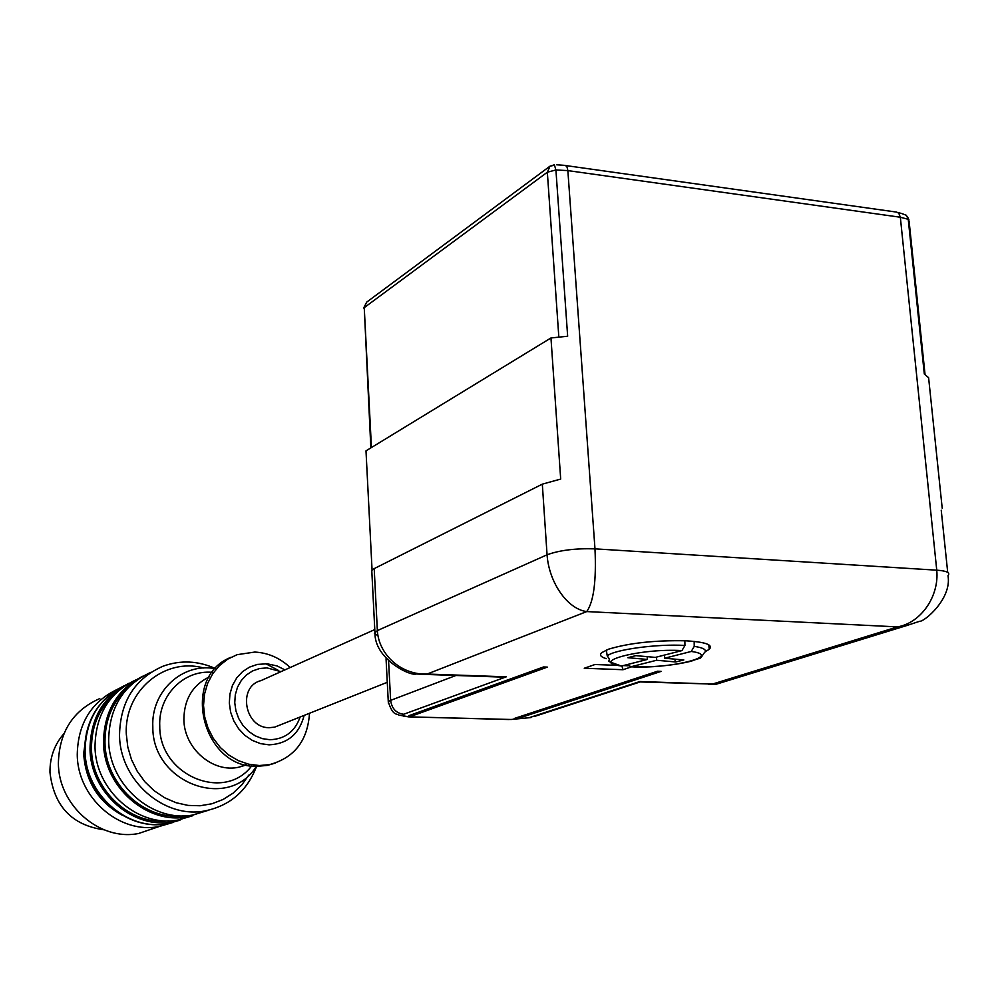 <?xml version="1.0" encoding="UTF-8"?>
<svg xmlns="http://www.w3.org/2000/svg" width="999" height="999" viewBox="0 0 999 999"><rect width="100%" height="100%" fill="white"/><g stroke="black" fill="none" stroke-linecap="round" stroke-linejoin="round"><path stroke-width="1.5" d="M63.924 733.666C54.52 744.417 49.863 757.279 49.95 772.239C53.821 806.106 71.866 825.286 104.071 829.807M99.775 698.576C73.114 710.339 59.316 731.792 58.392 762.911C58.167 805.231 99.888 841.495 138.686 833.466L156.893 827.284M172.914 822.477L159.228 826.485C119.705 834.64 77.11 797.502 77.26 754.245C78.009 723.488 91.321 701.872 117.183 689.435M121.741 814.947C98.177 801.685 85.489 781.23 83.679 753.596L86.601 732.005M128.846 683.353C103.584 696.241 90.647 717.931 90.022 748.401C89.922 792.282 133.104 830.019 173.102 821.765L189.897 816.383M115.397 693.606C99.425 707.554 91.458 725.823 91.483 748.426C91.471 789.685 130.507 825.961 168.681 820.841M135.827 679.919C109.353 692.494 95.754 714.56 95.017 746.103C94.942 790.234 138.362 828.196 178.546 819.917L192.745 815.721M142.795 676.223C117.195 689.26 104.096 711.251 103.496 742.207C103.446 786.775 147.265 825.124 187.762 816.795L206.006 810.726M129.433 686.375C113.087 700.511 104.932 719.143 104.97 742.245C105.02 784.277 144.905 821.228 183.654 815.808M151.136 672.215C123.589 684.677 109.44 707.217 108.654 739.847C108.629 784.652 152.685 823.251 193.381 814.884L208.966 810.102M215.472 668.568C197.989 660.701 180.507 659.914 163.037 666.208C134.828 678.633 120.317 701.51 119.53 734.852C119.555 780.207 164.111 819.305 205.195 810.863C230.12 805.631 247.24 790.783 256.581 766.308M248.739 775.162L241.721 784.977L233.054 793.181L223.002 799.525L211.9 803.77L200.112 805.756L188.037 805.406L176.061 802.709L164.623 797.751L154.096 790.684L144.855 781.755L137.225 771.24L131.468 759.527L127.797 747.027L126.311 734.14C124.051 690.846 164.81 657.03 203.709 668.019M256.393 766.308C228.871 811.388 152.098 783.241 152.822 726.897C150.936 691.183 182.767 662.262 215.347 668.706M251.661 765.933C224.213 802.584 159.191 775.224 159.753 726.173C158.192 695.404 183.953 669.555 212.312 672.352M246.241 764.947L239.223 767.107C213.162 773.488 184.053 748.613 183.878 719.492C184.128 699.325 192.582 685.139 209.241 676.922M278.596 670.516L265.709 663.661M275.412 763.061L267.345 765.409L257.143 766.32C201.935 768.406 180.295 676.86 230.931 657.33M309.503 713.261C307.68 740.684 294.368 757.804 269.543 764.622L259.315 765.534L248.689 764.21L238.361 760.651L228.746 754.994L220.255 747.439L213.237 738.311L207.979 727.971L204.695 716.857L203.521 705.419L204.508 694.13L207.592 683.453L212.65 673.813L219.468 665.609L227.735 659.14L237.15 654.67L254.795 652.06C268.082 652.772 279.882 657.916 290.197 667.519M374.775 629.582L260.914 680.656C237.213 686.413 244.693 728.358 269.405 727.684L274.638 727.135L279.92 725.024M543.543 666.957L547.352 667.107L412.387 715.796L408.866 715.709L543.543 666.957M517.557 718.606L514.185 718.518L657.529 671.228L661.163 671.365L517.557 718.606L517.494 717.519M631.405 666.87L623.026 669.717L621.89 665.946M617.32 665.359L594.979 664.51L584.253 668.256L623.026 669.717M628.334 665.784L623.289 665.596M606.368 658.653C600.711 657.03 599.175 655.019 601.785 652.609L608.478 649.213C629.07 643.006 654.745 640.209 685.501 640.784C705.644 641.982 713.548 644.83 709.203 649.362L705.306 651.598M708.391 684.327L716.42 684.153L723.326 682.042M639.285 682.242L639.909 681.518L712.462 684.065L897.539 626.885C921.378 622.702 939.347 595.854 936.75 570.179L594.979 548.851C596.44 580.894 593.693 601.798 586.738 611.575C567.282 609.14 548.913 582.217 547.065 554.795L377.36 630.594C378.658 654.557 401.236 675.249 427.16 674.038L414.76 673.763M492.02 676.748L506.268 676.822L403.646 714.26C396.153 713.236 391.808 708.603 390.634 700.361L388.274 701.648L388.424 703.296M565.809 165.572L896.652 212.1L898.763 213.199L900.336 217.233L936.75 570.179C946.815 570.879 950.561 572.702 948.001 575.649C952.084 598.826 923.913 622.127 919.692 621.266L904.732 626.198L897.539 626.885L586.738 611.575L427.16 674.038L506.268 676.822M412.387 715.796L410.701 715.047M515.172 718.293L514.185 718.518M371.89 572.877L371.765 570.354L374.2 568.618L542.32 484.153L560.689 479.07L550.961 337.962L365.996 450.861L372.065 570.017M558.816 336.825L547.34 172.215L555.919 169.967L567.657 336.238L550.961 337.962M942.207 508.204L928.608 377.722L924.312 374.038L908.241 219.305L909.102 221.179L925.024 374.325M684.864 640.759L684.939 645.466L681.955 650.599C640.896 648.051 587.449 662.187 621.653 666.008L647.364 659.44L627.822 657.704L635.789 655.644L655.356 657.392L681.955 650.599M656.368 657.142L656.605 660.264L630.856 666.795C669.605 669.193 724.075 655.831 691.258 651.46L694.243 646.353L694.155 641.408M647.152 656.655L647.364 659.44M620.304 665.896L621.653 666.008M664.372 655.094L664.61 658.229L683.816 659.952L675.774 661.962L656.605 660.264M691.258 651.46L664.61 658.229M630.856 666.795L627.659 664.472M674.512 659.115L675.774 661.962M123.726 685.976C98.589 698.813 85.714 720.379 85.077 750.661C84.952 794.305 127.909 831.805 167.72 823.601L179.957 820.191M304.146 715.384C299.25 734.103 287.562 743.918 269.056 744.842L260.564 743.643L252.397 740.446L244.955 735.414L238.649 728.783L233.791 720.903L230.632 712.175L229.32 703.046L229.945 693.993L232.455 685.464L236.713 677.909L242.495 671.69L249.513 667.12L257.392 664.41L267.17 663.786L277.023 665.933L284.927 669.879M280.994 671.64L266.958 667.894L259.565 668.531L252.597 670.928L246.391 674.987L241.283 680.494L237.512 687.187L235.302 694.73L234.753 702.734L235.914 710.813L238.711 718.531L243.007 725.499L248.589 731.355L255.157 735.813L262.387 738.648L269.892 739.722C284.865 739.173 294.942 731.593 300.137 716.982M511.138 719.48L531.118 717.532L511.138 719.48L407.954 716.832M386.051 658.728L388.274 701.648C393.032 716.82 396.99 713.149 398.901 715.122L409.465 716.895L509.24 719.53M388.599 661.313L390.634 700.361L455.944 675.474M639.735 682.092L534.19 716.533M409.79 716.795C402.772 716.47 400.724 715.621 403.646 714.26M529.333 717.644L639.909 681.518M377.959 635.764L374.388 633.279L377.36 630.594L374.2 568.618M902.109 213.674L906.38 215.297L908.241 219.305L900.336 217.233L567.857 170.604L594.979 548.851C575.549 548.251 559.565 550.224 547.065 554.795L542.32 484.153M371.441 447.54L364.235 307.455L366.733 302.098L363.648 308.079L547.34 172.215L550.012 166.159L554.108 165.322M364.335 309.553L370.841 447.902M556.68 164.798L565.546 165.422L567.107 167.27L567.857 170.604L555.919 169.967L554.383 164.81L550.012 166.159M606.306 650.049L607.255 656.006C612.961 649.787 657.542 643.643 684.939 645.466M694.243 646.353C704.12 647.889 707.417 650.124 704.108 653.059C698.701 660.676 703.458 656.355 691.246 661.176C673.376 665.509 653.184 667.394 630.669 666.845M159.228 826.485L138.686 833.466M118.481 688.673C96.266 702.484 84.977 723.251 84.603 750.986C84.415 794.542 127.447 831.93 167.72 823.601L173.102 821.765M178.546 819.917L187.762 816.795M193.381 814.884L205.195 810.863M239.223 767.107L245.504 764.759M269.543 764.622L267.345 765.409M274.638 727.135L387.275 682.317M639.797 681.93L716.246 684.178M716.42 684.165L904.495 626.236M425.199 674.4L503.721 677.16M514.56 718.493L657.817 671.241M708.828 644.83L709.203 649.362M374.912 632.142L371.765 570.354M374.975 632.08C373.776 658.915 410.676 676.585 416.283 673.975L425.025 674.425M947.701 572.327L941.233 510.202M901.76 213.549L897.976 212.537M607.255 656.006C614.048 663.985 599.7 658.291 621.44 666.058M366.733 302.098L549.475 166.558M908.89 219.693L907.517 216.82"/></g></svg>
